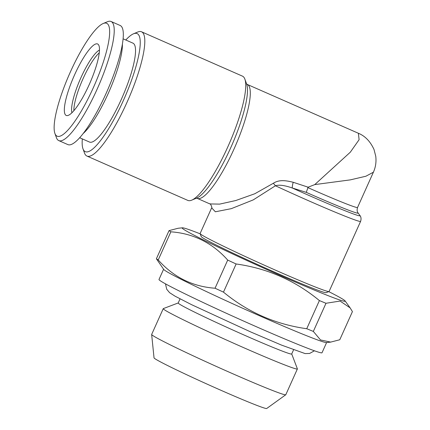 <?xml version="1.0" encoding="UTF-8"?>
<svg xmlns="http://www.w3.org/2000/svg" width="430" height="430" viewBox="0 0 430 430"><rect width="100%" height="100%" fill="white"/><g stroke="black" fill="none" stroke-linecap="round" stroke-linejoin="round"><path stroke-width="0.64" d="M352.428 311.605L350.122 307.875L340.087 301.059L325.988 303.274L313.336 331.423L320.506 339.942L330.692 342.097L339.775 339.754L352.428 311.605M79.652 137.729L89.483 142.045A54.013 11.992 -66.3 0 0 121.373 99.26A54.013 11.992 -66.3 0 0 132.945 43.145L123.12 38.829M125.791 40.001A64.478 14.314 113.7 0 1 133.494 33.809A64.478 14.314 113.7 0 1 124.318 98.357A64.478 14.314 113.7 0 1 82.969 148.764A64.478 14.314 113.7 0 1 82.323 138.901M319.393 300.575C295.157 280.543 267.401 268.347 236.124 263.977L223.476 292.126C247.712 312.159 275.469 324.354 306.74 328.724L319.393 300.575A101.808 3.703 24.2 0 0 325.988 303.274M306.74 328.724A101.808 3.703 24.2 0 0 313.336 331.423M86.935 156.063L187.84 200.412A67.87 15.066 -66.3 0 0 191.699 200.16A67.87 15.066 -66.3 0 0 227.916 146.651A67.87 15.066 -66.3 0 0 244.88 79.152A67.87 15.066 -66.3 0 0 242.455 76.142L141.551 31.793A67.87 15.066 113.7 0 1 128.038 99.991A67.87 15.066 113.7 0 1 86.935 156.063A67.87 15.066 113.7 0 1 84.511 153.053L82.969 148.764M373.396 172.204L365.898 176.23L350.294 179.88L314.771 184.594L350.305 152.204L359.104 139.696L358.373 133.262C365.097 136.004 370.311 141.416 374.014 149.495L375.755 156.273C376.433 161.906 375.637 167.238 373.374 172.263L357.55 207.47C356.319 211.393 358.254 213.119 358.066 212.904A65.043 2.365 -155.8 0 1 306.251 192.35L292.271 187.985A5.654 1.113 104.4 0 1 293.217 182.282L308.143 187.195L314.771 184.594M308.143 187.195L306.251 192.35M103.205 23.505L107.409 21.742A65.043 14.437 113.7 0 1 111.107 21.5A65.043 14.437 113.7 0 1 97.169 89.075A65.043 14.437 113.7 0 1 58.765 140.594A65.043 14.437 113.7 0 1 56.443 137.707L54.9 133.418A61.651 13.685 113.7 0 1 69.375 74.207A61.651 13.685 113.7 0 1 103.205 23.505A61.651 13.685 113.7 0 1 93.498 87.322A61.651 13.685 113.7 0 1 54.9 133.418M111.107 21.5L120.19 25.494A65.043 14.437 113.7 0 1 106.258 93.068A65.043 14.437 113.7 0 1 67.849 144.588L58.765 140.594M330.692 342.124L326.408 342.554A89.365 3.246 24.2 0 1 243.81 308.772A89.365 3.246 24.2 0 1 163.712 269.433L156.396 258.763L169.049 230.614L178.144 228.255L182.411 227.814A89.365 3.246 24.2 0 0 225.793 250.717A89.365 3.246 24.2 0 0 315.168 290.427A89.365 3.246 24.2 0 0 345.113 300.935A89.365 3.246 24.2 0 0 328.789 291.631M89.246 84.533A39.028 8.665 113.7 0 1 67.381 115.595A39.028 8.665 113.7 0 1 73.971 76.228A39.028 8.665 113.7 0 1 98.513 44.758A39.028 8.665 113.7 0 1 89.246 84.533M246.557 83.882L247.32 84.457A62.216 13.814 -66.3 0 1 233.99 149.092A62.216 13.814 -66.3 0 1 197.257 198.37L209.915 203.938L219.649 204.116L235.764 200.53L254.78 193.763L273.324 183.277C279.387 179.294 286.498 180.621 293.217 182.282M329.014 291.545L326.026 292.679A68.44 2.489 -155.8 0 1 276.554 273.007A68.44 2.489 -155.8 0 1 201.261 236.607L200.122 233.624A70.703 2.569 24.2 0 0 263.552 264.842A70.703 2.569 24.2 0 0 329.014 291.545A70.703 2.569 24.2 0 0 329.095 291.481L360.603 221.364C361.883 217.37 359.867 215.425 359.974 215.543A67.87 2.467 24.2 0 1 292.271 187.985C284.601 185.314 278.989 184.577 275.431 185.771L253.249 199.891L231.297 208.657L215.365 211.786L211.657 207.84L200.122 233.517A70.703 2.569 24.2 0 0 200.122 233.624M200.208 233.85A89.365 3.246 24.2 0 0 182.411 227.814M163.588 269.266L158.998 279.484A89.365 3.246 24.2 0 0 239.177 319.082A89.365 3.246 24.2 0 0 322.022 352.75L326.612 342.533M122.399 44.177A54.013 11.992 113.7 0 1 108.22 93.482A54.013 11.992 113.7 0 1 83.108 133.579M291.717 353.96L297.377 368.832A73.53 2.671 -155.8 0 1 297.383 368.945A73.53 2.671 -155.8 0 1 244.143 347.875A73.53 2.671 -155.8 0 1 163.25 308.659A73.53 2.671 -155.8 0 1 163.33 308.595L178.219 302.951M297.383 368.945L285.8 394.724A73.53 2.671 -155.8 0 1 285.756 394.767A73.53 2.671 -155.8 0 1 232.56 373.654A73.53 2.671 -155.8 0 1 151.656 334.497A73.53 2.671 -155.8 0 1 151.661 334.438L163.25 308.659M293.55 349.875L291.696 353.998A62.216 2.263 -155.8 0 1 246.653 336.169A62.216 2.263 -155.8 0 1 178.203 302.989L180.052 298.866M285.756 394.767L266.702 408.5A61.775 2.247 -155.8 0 1 222.009 390.762A61.775 2.247 -155.8 0 1 154.037 357.867L151.656 334.497M156.396 258.763A101.808 3.703 24.2 0 0 158.224 259.962C173.543 277.162 192.484 286.584 215.054 288.229L227.701 260.08A101.808 3.703 24.2 0 0 236.124 263.977M169.049 230.614A101.808 3.703 24.2 0 0 170.877 231.813L158.224 259.962M215.054 288.229A101.808 3.703 24.2 0 0 223.476 292.126M133.494 33.809L137.697 32.046A67.87 15.066 113.7 0 1 141.551 31.793M227.701 260.08C212.388 242.88 193.441 233.458 170.877 231.813M360.603 221.364A70.703 2.569 24.2 0 1 275.431 185.771A5.654 0.962 50.1 0 0 273.324 183.277M244.88 79.152L246.696 84.205A63.871 14.179 113.7 0 1 230.733 147.726A63.871 14.179 113.7 0 1 196.65 198.085L191.699 200.16M307.735 187.539A62.216 2.263 24.2 0 0 357.55 207.47M73.874 110.655A34.787 7.724 113.7 0 1 82.474 79.969A34.787 7.724 113.7 0 1 99.271 52.879M71.934 112.735A35.389 7.858 113.7 0 1 80.335 79.023A35.389 7.858 113.7 0 1 99.486 50.041M197.257 198.37L196.316 198.198M247.32 84.457L358.373 133.262M358.066 212.904L359.974 215.543M314.448 350.794L309.584 353.465L305.106 353.584L281.564 345.118L251.029 332.089L191.57 304.671L175.064 296.179L169.603 292.685L166.722 289.261L165.486 283.848M211.662 207.84L211.657 207.851C212.673 208.555 210.157 202.697 209.915 203.938M345.113 300.935L350.127 307.869"/></g></svg>
